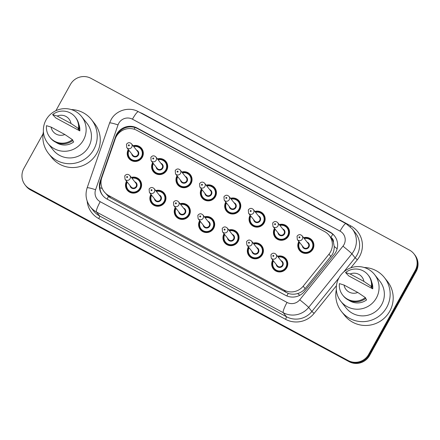 <?xml version="1.0" encoding="UTF-8"?>
<svg xmlns="http://www.w3.org/2000/svg" width="440" height="440" viewBox="0 0 440 440"><rect width="100%" height="100%" fill="white"/><g stroke="black" fill="none" stroke-linecap="round" stroke-linejoin="round"><path stroke-width="0.66" d="M253.16 243.128A8.107 7.975 141.6 0 1 262.411 254.601A8.107 7.975 141.6 0 1 249.024 255.844A8.107 7.975 141.6 0 1 248.397 246.906M228.795 229.988A8.107 7.975 141.6 0 1 238.046 241.466A8.107 7.975 141.6 0 1 224.659 242.71A8.107 7.975 141.6 0 1 224.032 233.767M204.43 216.849A8.107 7.975 141.6 0 1 213.681 228.327A8.107 7.975 141.6 0 1 200.294 229.57A8.107 7.975 141.6 0 1 199.667 220.632M180.065 203.715A8.107 7.975 141.6 0 1 189.316 215.188A8.107 7.975 141.6 0 1 175.929 216.431A8.107 7.975 141.6 0 1 175.302 207.493M155.694 190.575A8.107 7.975 141.6 0 1 164.945 202.054A8.107 7.975 141.6 0 1 151.564 203.297A8.107 7.975 141.6 0 1 150.937 194.354M131.329 177.436A8.107 7.975 141.6 0 1 140.58 188.914A8.107 7.975 141.6 0 1 127.193 190.157A8.107 7.975 141.6 0 1 126.566 181.22M277.524 256.267A8.107 7.975 141.6 0 1 286.776 267.74A8.107 7.975 141.6 0 1 273.394 268.983A8.107 7.975 141.6 0 1 272.701 260.15A8.107 7.975 141.6 0 1 272.767 260.046M279.263 224.587A8.107 7.975 141.6 0 1 288.514 236.066A8.107 7.975 141.6 0 1 275.127 237.309A8.107 7.975 141.6 0 1 274.5 228.365M254.892 211.453A8.107 7.975 141.6 0 1 264.143 222.926A8.107 7.975 141.6 0 1 250.756 224.169A8.107 7.975 141.6 0 1 250.069 215.336A8.107 7.975 141.6 0 1 250.135 215.232M230.527 198.314A8.107 7.975 141.6 0 1 239.778 209.787A8.107 7.975 141.6 0 1 226.391 211.035A8.107 7.975 141.6 0 1 225.764 202.092M206.162 185.174A8.107 7.975 141.6 0 1 215.413 196.653A8.107 7.975 141.6 0 1 202.026 197.896A8.107 7.975 141.6 0 1 201.399 188.953M181.797 172.04A8.107 7.975 141.6 0 1 191.048 183.513A8.107 7.975 141.6 0 1 177.661 184.756A8.107 7.975 141.6 0 1 177.034 175.819M157.432 158.901A8.107 7.975 141.6 0 1 166.683 170.374A8.107 7.975 141.6 0 1 153.296 171.622A8.107 7.975 141.6 0 1 152.669 162.679M133.062 145.761A8.107 7.975 141.6 0 1 142.312 157.239A8.107 7.975 141.6 0 1 128.931 158.482A8.107 7.975 141.6 0 1 128.304 149.54M303.627 237.727A8.107 7.975 141.6 0 1 312.879 249.2A8.107 7.975 141.6 0 1 299.492 250.448A8.107 7.975 141.6 0 1 298.865 241.505M104.187 191.757A15.197 14.955 -38.4 0 0 108.741 195.569L284.119 290.131A15.197 14.955 -38.4 0 0 303.188 286.182L328.993 254.166A15.197 14.955 -38.4 0 0 324.627 231.594L136.84 130.345A15.197 14.955 -38.4 0 0 115.22 138.903L101.822 177.606A15.197 14.955 -38.4 0 0 104.187 191.757L108.471 196.488L110.545 197.846L288.2 293.398C291.319 294.415 294.47 294.465 297.649 293.546C300.652 292.672 303.144 291.033 305.135 288.629L332.404 254.408C333.718 251.906 334.318 249.238 334.191 246.417L333.459 242.314A5.066 4.983 -38.4 0 0 330.908 237.43A15.197 2.502 -61.7 0 1 332.789 234.196M329.18 235.411L330.985 237.683A15.197 14.955 141.6 0 1 333.459 242.314M55.88 110.71L70.417 84.48A15.197 14.955 141.6 0 1 90.959 78.337L409.393 250.025A15.197 14.955 141.6 0 1 415.234 270.402L368.682 354.382A15.197 14.955 141.6 0 1 348.139 360.531L29.711 188.837L30.157 189.404A15.197 14.955 141.6 0 1 25.602 185.592A15.197 14.955 141.6 0 0 30.157 189.404L348.59 361.097L30.157 189.404L30.608 189.976A15.197 14.955 141.6 0 1 26.053 186.159L25.151 185.026A15.197 14.955 141.6 0 1 23.865 168.465L43.054 133.843M368.682 354.382L369.132 354.948A15.197 14.955 141.6 0 1 348.59 361.097A15.197 14.955 141.6 0 0 369.132 354.948L415.685 270.969L369.132 354.948L369.584 355.52A15.197 14.955 141.6 0 1 349.041 361.664L30.608 189.976M413.947 253.841L414.398 254.408A15.197 14.955 141.6 0 1 415.685 270.969A15.197 14.955 141.6 0 0 414.398 254.408L414.849 254.975A15.197 14.955 141.6 0 1 416.136 271.535L369.584 355.52M335.715 252.329A15.197 14.955 -38.4 0 0 329.874 231.957L137.236 128.09A15.197 14.955 -38.4 0 0 115.616 136.648L100.21 181.159A15.197 14.955 -38.4 0 0 107.129 199.122L285.494 295.295A15.197 14.955 -38.4 0 0 304.562 291.341L334.241 254.524A15.197 14.955 -38.4 0 0 335.715 252.329M116.452 136.213A15.197 14.955 141.6 0 1 137.687 128.656L330.325 232.524A15.197 14.955 141.6 0 1 334.648 236.055M29.711 188.837A15.197 14.955 141.6 0 1 25.151 185.026M102.8 195.586A15.197 14.955 141.6 0 1 100.661 181.726L101.162 180.274M364.194 267.493A27.357 26.917 141.6 0 1 384.401 277.563A27.357 26.917 141.6 0 1 386.722 307.373A27.357 26.917 141.6 0 1 341.539 311.575A27.357 26.917 141.6 0 1 336.325 289.608M384.401 277.563L387.442 281.397A27.357 26.917 141.6 0 1 389.757 311.207A27.357 26.917 141.6 0 1 344.581 315.403L341.539 311.575M338.987 277.822A21.533 21.186 141.6 0 1 374.545 274.516A21.533 21.186 141.6 0 1 376.37 297.979A21.533 21.186 141.6 0 1 340.813 301.284A21.533 21.186 141.6 0 1 338.987 277.822M374.545 274.516L379.836 281.188A21.533 21.186 141.6 0 1 381.661 304.651A21.533 21.186 141.6 0 1 346.104 307.951L340.813 301.284M365.541 298.546L366.608 299.893A15.197 14.955 141.6 0 1 348.953 300.322M357.764 292.446A10.131 9.966 141.6 0 1 344.031 285.038L357.764 292.446L365.321 297.572A16.209 15.95 141.6 0 1 339.405 283.602L344.031 285.038M365.321 297.572L365.882 298.282A16.209 15.95 141.6 0 1 343.288 295.845L342.727 295.136M371.047 286.715L372.735 288.844L348.744 275.908L345.532 272.553A16.209 15.95 141.6 0 1 371.443 286.523L372.009 287.232L371.047 286.715M371.756 282.227A15.197 14.955 141.6 0 1 372.735 288.844M350.158 273.988A10.131 9.966 141.6 0 1 363.891 281.391L350.158 273.988L345.532 272.553M363.891 281.391L371.443 286.523M368.126 274.984L368.687 275.693A16.209 15.95 141.6 0 1 372.009 287.232M71.275 109.555A27.357 26.917 141.6 0 1 91.476 119.63A27.357 26.917 141.6 0 1 93.797 149.441A27.357 26.917 141.6 0 1 48.62 153.637A27.357 26.917 141.6 0 1 43.406 131.67M91.476 119.63L94.517 123.459A27.357 26.917 141.6 0 1 96.839 153.269A27.357 26.917 141.6 0 1 51.662 157.471L48.62 153.637M46.063 119.884A21.533 21.186 141.6 0 1 81.62 116.578A21.533 21.186 141.6 0 1 83.446 140.041A21.533 21.186 141.6 0 1 47.889 143.347A21.533 21.186 141.6 0 1 46.063 119.884M81.62 116.578L86.917 123.25A21.533 21.186 141.6 0 1 88.743 146.713A21.533 21.186 141.6 0 1 53.185 150.013L47.889 143.347M72.617 140.608L73.689 141.955A15.197 14.955 141.6 0 1 56.034 142.384M64.845 134.508A10.131 9.966 141.6 0 1 51.112 127.1L64.845 134.508L72.397 139.634A16.209 15.95 141.6 0 1 46.486 125.664L51.112 127.1M72.397 139.634L72.963 140.344A16.209 15.95 141.6 0 1 50.369 137.913L49.803 137.203M78.122 128.777L79.816 130.906L55.825 117.97L52.613 114.615A16.209 15.95 141.6 0 1 78.524 128.585L79.085 129.294L78.122 128.777M78.837 124.295A15.197 14.955 141.6 0 1 79.816 130.906M57.239 116.05A10.131 9.966 141.6 0 1 70.972 123.459L57.239 116.05L52.613 114.615M70.972 123.459L78.524 128.585M75.201 117.046L75.768 117.755A16.209 15.95 141.6 0 1 79.085 129.294M330.935 256.614L328.993 254.166M119.411 131.697A15.197 1.474 19.1 0 1 120.175 131.907M286.869 295.944A15.197 2.502 -61.7 0 1 288.2 293.398M297.649 293.546A15.197 0.605 38.9 0 1 299.789 295.29M107.102 199.106A15.197 2.502 -61.7 0 1 108.471 196.488M334.191 246.417A15.197 0.605 38.9 0 1 337.128 248.804M99.869 187.787A15.197 1.474 19.1 0 1 102.201 188.441M134.096 129.206A15.197 2.502 -61.7 0 1 135.08 127.556M305.135 288.629L303.188 286.182M285.929 292.408L284.119 290.131M110.545 197.846L108.741 195.569M416.136 271.535L415.234 270.402M349.041 361.664L348.139 360.531M330.325 232.524L329.874 231.957M343.943 244.706A10.131 9.966 -38.4 0 0 340.048 231.127L132.451 119.196A10.131 9.966 -38.4 0 0 118.036 124.9L95.596 189.728A10.131 9.966 -38.4 0 0 100.21 201.707L287.023 302.429A10.131 9.966 -38.4 0 0 299.734 299.8L342.958 246.169A10.131 9.966 -38.4 0 0 343.943 244.706M352.143 228.789A20.262 19.938 141.6 0 1 353.865 250.872A20.262 19.938 141.6 0 1 351.895 253.798L355.108 257.84A20.262 19.938 -38.4 0 0 357.077 254.914A20.262 19.938 -38.4 0 0 355.355 232.832L352.143 228.789L345.983 223.625A10.131 1.667 118.3 0 0 340.048 231.127M345.983 223.625L138.386 111.694C129.063 106.365 115.995 110.259 111.018 119.796L109.588 123.002A10.131 0.985 19.1 0 1 118.036 124.9M139.925 112.525A22.798 22.429 141.6 0 1 143.193 113.96L350.79 225.896A2.536 0.418 -61.7 0 1 350.279 226.743M350.79 225.896A22.798 22.429 141.6 0 1 359.557 256.454A22.798 22.429 141.6 0 1 357.341 259.749L350.84 267.806M336.435 285.687L314.116 313.374A22.798 22.429 141.6 0 1 285.516 319.297L98.703 218.576A22.798 22.429 141.6 0 1 87.164 201.08M342.958 246.169A10.131 0.407 38.9 0 1 351.895 253.798L308.671 307.423L311.883 311.465L338.949 277.882M299.734 299.8A10.131 0.407 38.9 0 1 308.671 307.423A20.262 19.938 141.6 0 1 283.25 312.692L286.457 316.734A20.262 19.938 -38.4 0 0 311.883 311.465L314.116 313.374M343.728 271.953L355.108 257.84L357.341 259.749M287.023 302.429A10.131 1.667 118.3 0 0 283.25 312.692L96.437 211.965L99.649 216.013L286.457 316.734A2.536 0.418 -61.7 0 1 285.516 319.297M100.21 201.707A10.131 1.667 118.3 0 0 96.437 211.965A20.262 19.938 141.6 0 1 90.365 206.882L93.572 210.925A20.262 19.938 -38.4 0 0 99.649 216.013A2.536 0.418 -61.7 0 1 98.703 218.576M109.588 123.002L87.147 187.836A10.131 0.985 19.1 0 1 95.596 189.728M138.386 111.694A10.131 1.667 118.3 0 0 132.451 119.196M100.661 181.726L100.21 181.159M115.973 137.099L115.616 136.648M137.687 128.656L137.236 128.09M304.018 238.222A7.601 7.475 141.6 0 1 312.493 249.035A7.601 7.475 141.6 0 1 299.943 250.201A7.601 7.475 141.6 0 1 299.255 242M299.541 242.358A7.095 6.98 -38.4 0 0 302.544 251.669A7.095 6.98 -38.4 0 0 311.487 241.12A7.095 6.98 -38.4 0 0 304.304 238.579M307.104 242.11A3.548 3.487 141.6 0 1 305.162 248.864A3.548 3.487 141.6 0 1 302.341 245.889M297.325 239.564L303.402 247.225A3.042 2.992 -38.4 0 0 308.423 246.758A3.042 2.992 -38.4 0 0 308.165 243.447L302.082 235.785A3.042 2.992 141.6 0 1 302.341 239.096A3.042 2.992 141.6 0 1 297.325 239.564L297.05 236.209C298.59 234.295 300.267 234.152 302.082 235.785M298.98 237.083A0.506 0.501 -38.4 0 0 299.178 237.76A0.506 0.501 -38.4 0 0 299.86 237.556A0.506 0.501 -38.4 0 0 299.668 236.88A0.506 0.501 -38.4 0 0 298.98 237.083M277.921 256.757A7.601 7.475 141.6 0 1 286.396 267.575A7.601 7.475 141.6 0 1 273.845 268.741A7.601 7.475 141.6 0 1 273.158 260.535M273.444 260.898A7.095 6.98 -38.4 0 0 276.447 270.204A7.095 6.98 -38.4 0 0 285.389 259.655A7.095 6.98 -38.4 0 0 278.201 257.12M281.006 260.651A3.548 3.487 141.6 0 1 279.065 267.399A3.548 3.487 141.6 0 1 276.243 264.429M277.305 265.766A3.042 2.992 -38.4 0 0 282.326 265.298A3.042 2.992 -38.4 0 0 282.068 261.987L275.985 254.32A3.042 2.992 141.6 0 1 276.243 257.631A3.042 2.992 141.6 0 1 271.221 258.099L277.305 265.766M273.763 256.091A0.506 0.501 -38.4 0 0 273.57 255.415A0.506 0.501 -38.4 0 0 272.882 255.618A0.506 0.501 -38.4 0 0 273.075 256.3A0.506 0.501 -38.4 0 0 273.763 256.091M289.152 229.719L287.485 227.618L282.678 224.884L279.648 225.077A7.601 7.475 141.6 0 1 288.129 235.901A7.601 7.475 141.6 0 1 275.578 237.066A7.601 7.475 141.6 0 1 274.89 228.861M275.176 229.218A7.095 6.98 -38.4 0 0 278.179 238.53A7.095 6.98 -38.4 0 0 287.122 227.981A7.095 6.98 -38.4 0 0 279.939 225.44M282.739 228.971A3.548 3.487 141.6 0 1 280.797 235.725A3.548 3.487 141.6 0 1 277.976 232.749M272.954 226.424L279.037 234.091A3.042 2.992 -38.4 0 0 284.059 233.624A3.042 2.992 -38.4 0 0 283.8 230.313L277.717 222.646A3.042 2.992 141.6 0 1 277.976 225.957A3.042 2.992 141.6 0 1 272.954 226.424L272.685 223.069C274.219 221.155 275.902 221.012 277.717 222.646M274.615 223.944A0.506 0.501 -38.4 0 0 274.813 224.626A0.506 0.501 -38.4 0 0 275.495 224.417A0.506 0.501 -38.4 0 0 275.303 223.74A0.506 0.501 -38.4 0 0 274.615 223.944M264.787 216.585L263.115 214.478L258.313 211.745L255.282 211.943A7.601 7.475 141.6 0 1 263.764 222.761A7.601 7.475 141.6 0 1 251.213 223.927A7.601 7.475 141.6 0 1 250.525 215.727M250.811 216.084A7.095 6.98 -38.4 0 0 253.814 225.39A7.095 6.98 -38.4 0 0 262.757 214.841A7.095 6.98 -38.4 0 0 255.569 212.306M258.374 215.837A3.548 3.487 141.6 0 1 256.432 222.591A3.548 3.487 141.6 0 1 253.611 219.615M248.589 213.29L254.672 220.952A3.042 2.992 -38.4 0 0 259.694 220.484A3.042 2.992 -38.4 0 0 259.435 217.173L253.352 209.512A3.042 2.992 141.6 0 1 253.611 212.823A3.042 2.992 141.6 0 1 248.589 213.29L248.314 209.935C249.854 208.016 251.532 207.878 253.352 209.512M250.25 210.804A0.506 0.501 -38.4 0 0 250.443 211.486A0.506 0.501 -38.4 0 0 251.13 211.282A0.506 0.501 -38.4 0 0 250.932 210.601A0.506 0.501 -38.4 0 0 250.25 210.804M240.422 203.445L238.75 201.344L233.948 198.611L230.918 198.803A7.601 7.475 141.6 0 1 239.399 209.622A7.601 7.475 141.6 0 1 226.848 210.788A7.601 7.475 141.6 0 1 226.16 202.587M226.441 202.945A7.095 6.98 -38.4 0 0 229.444 212.251A7.095 6.98 -38.4 0 0 238.392 201.707A7.095 6.98 -38.4 0 0 231.204 199.166M234.009 202.697A3.548 3.487 141.6 0 1 232.067 209.451A3.548 3.487 141.6 0 1 229.246 206.476M224.224 200.151L230.307 207.812A3.042 2.992 -38.4 0 0 235.323 207.345A3.042 2.992 -38.4 0 0 235.065 204.034L228.987 196.372A3.042 2.992 141.6 0 1 229.246 199.683A3.042 2.992 141.6 0 1 224.224 200.151L223.949 196.796C225.489 194.882 227.167 194.739 228.987 196.372M225.885 197.67A0.506 0.501 -38.4 0 0 226.078 198.347A0.506 0.501 -38.4 0 0 226.765 198.143A0.506 0.501 -38.4 0 0 226.567 197.461A0.506 0.501 -38.4 0 0 225.885 197.67M206.553 185.669A7.601 7.475 141.6 0 1 215.028 196.488A7.601 7.475 141.6 0 1 202.483 197.654A7.601 7.475 141.6 0 1 201.79 189.448M202.076 189.805A7.095 6.98 -38.4 0 0 205.079 199.117A7.095 6.98 -38.4 0 0 214.027 188.568A7.095 6.98 -38.4 0 0 206.839 186.027M209.638 189.558A3.548 3.487 141.6 0 1 207.702 196.312A3.548 3.487 141.6 0 1 204.881 193.336M199.859 187.011L205.937 194.678A3.042 2.992 -38.4 0 0 210.958 194.211A3.042 2.992 -38.4 0 0 210.7 190.894L204.622 183.233A3.042 2.992 141.6 0 1 204.881 186.544A3.042 2.992 141.6 0 1 199.859 187.011L199.584 183.656C201.124 181.742 202.802 181.599 204.622 183.233M201.52 184.531A0.506 0.501 -38.4 0 0 201.713 185.213A0.506 0.501 -38.4 0 0 202.4 185.004A0.506 0.501 -38.4 0 0 202.202 184.327A0.506 0.501 -38.4 0 0 201.52 184.531M263.054 248.259L261.382 246.153L256.581 243.419L253.55 243.617A7.601 7.475 141.6 0 1 262.031 254.436A7.601 7.475 141.6 0 1 249.48 255.602A7.601 7.475 141.6 0 1 248.793 247.401M249.073 247.759A7.095 6.98 -38.4 0 0 252.076 257.065A7.095 6.98 -38.4 0 0 261.024 246.516A7.095 6.98 -38.4 0 0 253.836 243.98M256.641 247.511A3.548 3.487 141.6 0 1 254.7 254.265A3.548 3.487 141.6 0 1 251.878 251.29M252.94 252.626A3.042 2.992 -38.4 0 0 257.956 252.159A3.042 2.992 -38.4 0 0 257.697 248.848L251.62 241.186A3.042 2.992 141.6 0 1 251.878 244.497A3.042 2.992 141.6 0 1 246.857 244.965L252.94 252.626M249.398 242.957A0.506 0.501 -38.4 0 0 249.2 242.275A0.506 0.501 -38.4 0 0 248.518 242.479A0.506 0.501 -38.4 0 0 248.71 243.161A0.506 0.501 -38.4 0 0 249.398 242.957M238.689 235.12L237.017 233.019L232.216 230.285L229.18 230.478A7.601 7.475 141.6 0 1 237.661 241.296A7.601 7.475 141.6 0 1 225.115 242.462A7.601 7.475 141.6 0 1 224.422 234.262M224.708 234.619A7.095 6.98 -38.4 0 0 227.711 243.931A7.095 6.98 -38.4 0 0 236.66 233.382A7.095 6.98 -38.4 0 0 229.471 230.841M232.271 234.372A3.548 3.487 141.6 0 1 230.335 241.126A3.548 3.487 141.6 0 1 227.513 238.15M228.569 239.487A3.042 2.992 -38.4 0 0 233.591 239.019A3.042 2.992 -38.4 0 0 233.332 235.708L227.255 228.047A3.042 2.992 141.6 0 1 227.513 231.358A3.042 2.992 141.6 0 1 222.492 231.825L228.569 239.487M225.032 229.818A0.506 0.501 -38.4 0 0 224.835 229.141A0.506 0.501 -38.4 0 0 224.153 229.345A0.506 0.501 -38.4 0 0 224.345 230.021A0.506 0.501 -38.4 0 0 225.032 229.818M214.319 221.98L212.652 219.879L207.851 217.146L204.815 217.338A7.601 7.475 141.6 0 1 213.296 228.162A7.601 7.475 141.6 0 1 200.745 229.328A7.601 7.475 141.6 0 1 200.057 221.122M200.343 221.485A7.095 6.98 -38.4 0 0 203.346 230.791A7.095 6.98 -38.4 0 0 212.289 220.242A7.095 6.98 -38.4 0 0 205.106 217.701M207.906 221.232A3.548 3.487 141.6 0 1 205.964 227.986A3.548 3.487 141.6 0 1 203.143 225.016M204.204 226.353A3.042 2.992 -38.4 0 0 209.226 225.885A3.042 2.992 -38.4 0 0 208.967 222.574L202.884 214.907A3.042 2.992 141.6 0 1 203.143 218.218A3.042 2.992 141.6 0 1 198.127 218.686L204.204 226.353M200.662 216.678A0.506 0.501 -38.4 0 0 200.47 216.002A0.506 0.501 -38.4 0 0 199.782 216.205A0.506 0.501 -38.4 0 0 199.98 216.887A0.506 0.501 -38.4 0 0 200.662 216.678M191.686 177.172L190.02 175.065L185.218 172.332L182.182 172.53A7.601 7.475 141.6 0 1 190.663 183.348A7.601 7.475 141.6 0 1 178.112 184.514A7.601 7.475 141.6 0 1 177.424 176.314M177.711 176.671A7.095 6.98 -38.4 0 0 180.714 185.977A7.095 6.98 -38.4 0 0 189.656 175.428A7.095 6.98 -38.4 0 0 182.474 172.893M185.273 176.424A3.548 3.487 141.6 0 1 183.332 183.178A3.548 3.487 141.6 0 1 180.51 180.202M175.494 173.877L181.572 181.538A3.042 2.992 -38.4 0 0 186.593 181.071A3.042 2.992 -38.4 0 0 186.335 177.76L180.252 170.093A3.042 2.992 141.6 0 1 180.51 173.41A3.042 2.992 141.6 0 1 175.494 173.877L175.219 170.522C176.759 168.603 178.437 168.46 180.252 170.093M177.149 171.391A0.506 0.501 -38.4 0 0 177.347 172.073A0.506 0.501 -38.4 0 0 178.03 171.87A0.506 0.501 -38.4 0 0 177.837 171.188A0.506 0.501 -38.4 0 0 177.149 171.391M167.321 164.032L165.655 161.931L160.853 159.198L157.817 159.39A7.601 7.475 141.6 0 1 166.298 170.209A7.601 7.475 141.6 0 1 153.747 171.375A7.601 7.475 141.6 0 1 153.06 163.174M153.346 163.531A7.095 6.98 -38.4 0 0 156.349 172.838A7.095 6.98 -38.4 0 0 165.291 162.294A7.095 6.98 -38.4 0 0 158.109 159.753M160.908 163.284A3.548 3.487 141.6 0 1 158.966 170.038A3.548 3.487 141.6 0 1 156.145 167.062M151.124 160.738L157.207 168.399A3.042 2.992 -38.4 0 0 162.228 167.931A3.042 2.992 -38.4 0 0 161.97 164.621L155.887 156.959A3.042 2.992 141.6 0 1 156.145 160.27A3.042 2.992 141.6 0 1 151.124 160.738L150.854 157.382C152.389 155.469 154.072 155.326 155.887 156.959M152.785 158.257A0.506 0.501 -38.4 0 0 152.982 158.934A0.506 0.501 -38.4 0 0 153.665 158.73A0.506 0.501 -38.4 0 0 153.472 158.048A0.506 0.501 -38.4 0 0 152.785 158.257M142.956 150.893L141.29 148.791L136.483 146.058L133.452 146.251A7.601 7.475 141.6 0 1 141.933 157.075A7.601 7.475 141.6 0 1 129.382 158.24A7.601 7.475 141.6 0 1 128.695 150.035M128.981 150.392A7.095 6.98 -38.4 0 0 131.984 159.704A7.095 6.98 -38.4 0 0 140.927 149.155A7.095 6.98 -38.4 0 0 133.738 146.614M136.543 150.145A3.548 3.487 141.6 0 1 134.602 156.899A3.548 3.487 141.6 0 1 131.78 153.923M126.759 147.598L132.842 155.265A3.042 2.992 -38.4 0 0 137.863 154.798A3.042 2.992 -38.4 0 0 137.605 151.481L131.522 143.82A3.042 2.992 141.6 0 1 131.78 147.131A3.042 2.992 141.6 0 1 126.759 147.598L126.484 144.243C128.024 142.329 129.701 142.186 131.522 143.82M128.42 145.118A0.506 0.501 -38.4 0 0 128.612 145.799A0.506 0.501 -38.4 0 0 129.3 145.59A0.506 0.501 -38.4 0 0 129.107 144.914A0.506 0.501 -38.4 0 0 128.42 145.118M189.954 208.846L188.287 206.74L183.486 204.006L180.45 204.204A7.601 7.475 141.6 0 1 188.931 215.023A7.601 7.475 141.6 0 1 176.38 216.189A7.601 7.475 141.6 0 1 175.692 207.988M175.978 208.346A7.095 6.98 -38.4 0 0 178.981 217.652A7.095 6.98 -38.4 0 0 187.924 207.103A7.095 6.98 -38.4 0 0 180.741 204.567M183.541 208.098A3.548 3.487 141.6 0 1 181.599 214.852A3.548 3.487 141.6 0 1 178.778 211.877M179.839 213.213A3.042 2.992 -38.4 0 0 184.861 212.746A3.042 2.992 -38.4 0 0 184.602 209.435L178.519 201.773A3.042 2.992 141.6 0 1 178.778 205.084A3.042 2.992 141.6 0 1 173.756 205.552L179.839 213.213M176.297 203.544A0.506 0.501 -38.4 0 0 176.105 202.862A0.506 0.501 -38.4 0 0 175.417 203.066A0.506 0.501 -38.4 0 0 175.615 203.748A0.506 0.501 -38.4 0 0 176.297 203.544M165.589 195.707L163.922 193.606L159.115 190.872L156.085 191.065A7.601 7.475 141.6 0 1 164.566 201.883A7.601 7.475 141.6 0 1 152.014 203.049A7.601 7.475 141.6 0 1 151.327 194.849M151.613 195.206A7.095 6.98 -38.4 0 0 154.616 204.518A7.095 6.98 -38.4 0 0 163.559 193.969A7.095 6.98 -38.4 0 0 156.371 191.428M159.176 194.959A3.548 3.487 141.6 0 1 157.234 201.713A3.548 3.487 141.6 0 1 154.413 198.737M155.474 200.073A3.042 2.992 -38.4 0 0 160.496 199.606A3.042 2.992 -38.4 0 0 160.237 196.295L154.154 188.634A3.042 2.992 141.6 0 1 154.413 191.945A3.042 2.992 141.6 0 1 149.391 192.412L155.474 200.073M151.932 190.405A0.506 0.501 -38.4 0 0 151.739 189.728A0.506 0.501 -38.4 0 0 151.052 189.931A0.506 0.501 -38.4 0 0 151.245 190.608A0.506 0.501 -38.4 0 0 151.932 190.405M141.224 182.567L139.552 180.466L134.75 177.733L131.72 177.925A7.601 7.475 141.6 0 1 140.201 188.749A7.601 7.475 141.6 0 1 127.65 189.915A7.601 7.475 141.6 0 1 126.962 181.709M127.243 182.072A7.095 6.98 -38.4 0 0 130.246 191.378A7.095 6.98 -38.4 0 0 139.194 180.829A7.095 6.98 -38.4 0 0 132.006 178.288M134.811 181.819A3.548 3.487 141.6 0 1 132.869 188.573A3.548 3.487 141.6 0 1 130.048 185.603M131.109 186.94A3.042 2.992 -38.4 0 0 136.125 186.472A3.042 2.992 -38.4 0 0 135.867 183.161L129.789 175.494A3.042 2.992 141.6 0 1 130.048 178.805A3.042 2.992 141.6 0 1 125.026 179.273L131.109 186.94M127.567 177.265A0.506 0.501 -38.4 0 0 127.369 176.589A0.506 0.501 -38.4 0 0 126.687 176.792A0.506 0.501 -38.4 0 0 126.88 177.474A0.506 0.501 -38.4 0 0 127.567 177.265M87.147 187.836C84.975 194.744 86.047 201.091 90.365 206.882M301.615 252.307L299.943 250.201C298.062 247.605 297.847 244.844 299.293 241.912M304.013 238.216L307.048 238.024L311.85 240.757L313.517 242.858M287.419 261.393L285.752 259.292L280.946 256.559L277.915 256.751M275.985 254.32C274.164 252.687 272.487 252.83 270.947 254.744L271.221 258.099M273.196 260.453C271.744 263.379 271.964 266.139 273.845 268.741L275.512 270.842M277.244 239.168L275.578 237.066C273.697 234.465 273.482 231.704 274.929 228.778M252.879 226.028L251.213 223.927C249.332 221.331 249.112 218.565 250.564 215.639M228.514 212.894L226.848 210.788C224.961 208.191 224.747 205.431 226.198 202.499M204.149 199.755L202.483 197.654C200.596 195.052 200.382 192.291 201.834 189.365M206.547 185.663L209.583 185.471L214.385 188.205L216.051 190.306M251.62 241.186C249.799 239.553 248.122 239.69 246.582 241.61L246.857 244.965M248.831 247.313C247.379 250.239 247.594 253.006 249.48 255.602L251.147 257.703M227.255 228.047C225.434 226.413 223.757 226.556 222.216 228.47L222.492 231.825M224.466 234.174C223.014 237.105 223.229 239.866 225.115 242.462L226.782 244.569M202.884 214.907C201.069 213.274 199.392 213.417 197.852 215.331L198.127 218.686M200.101 221.04C198.649 223.966 198.864 226.727 200.745 229.328L202.417 231.429M179.784 186.615L178.112 184.514C176.231 181.918 176.017 179.152 177.469 176.226M155.419 173.481L153.747 171.375C151.866 168.779 151.652 166.018 153.098 163.086M131.049 160.341L129.382 158.24C127.501 155.639 127.281 152.878 128.733 149.952M178.519 201.773C176.704 200.139 175.021 200.277 173.487 202.197L173.756 205.552M175.731 207.9C174.284 210.826 174.499 213.593 176.38 216.189L178.052 218.29M154.154 188.634C152.339 187 150.656 187.143 149.116 189.057L149.391 192.412M151.365 194.761C149.913 197.692 150.134 200.453 152.014 203.049L153.681 205.156M129.789 175.494C127.969 173.861 126.291 174.004 124.751 175.918L125.026 179.273M127.001 181.627C125.549 184.553 125.763 187.314 127.65 189.915L129.316 192.016"/></g></svg>
